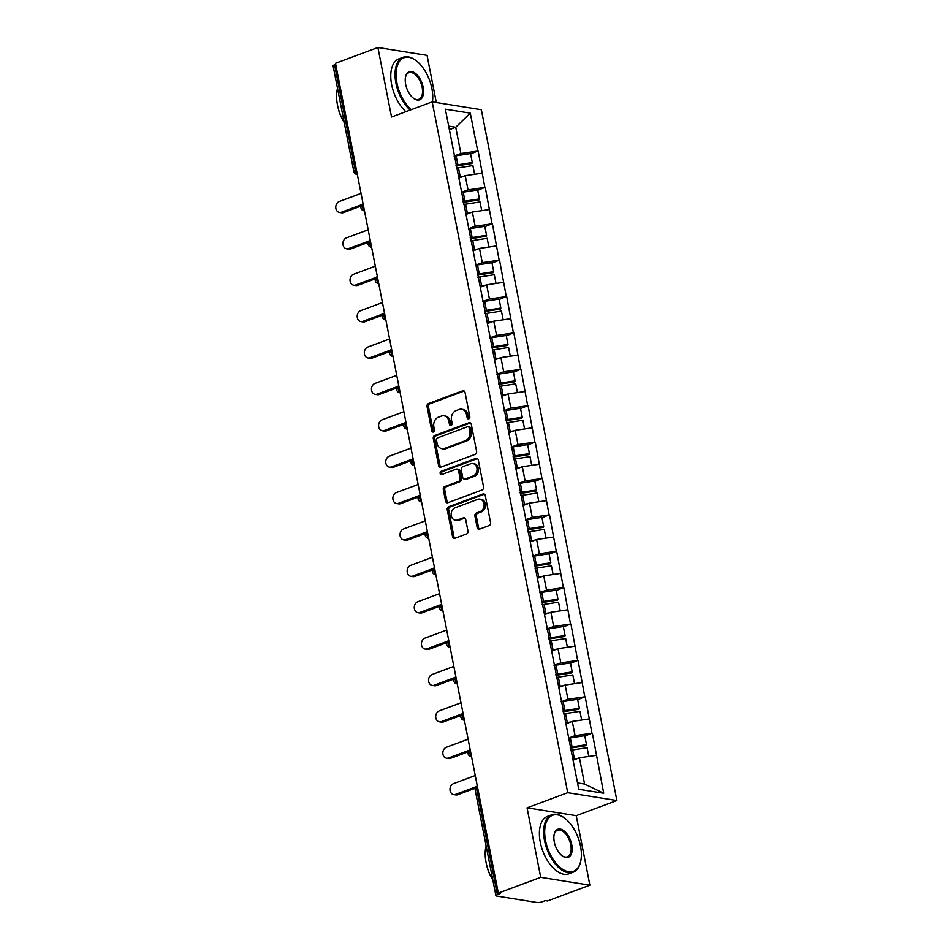 <?xml version="1.0" encoding="UTF-8"?>
<svg xmlns="http://www.w3.org/2000/svg" width="950" height="950" viewBox="0 0 950 950"><rect width="100%" height="100%" fill="white"/><g stroke="black" fill="none" stroke-linecap="round" stroke-linejoin="round"><path stroke-width="1.43" d="M468.789 418.843A1.686 1.354 -80.9 0 0 469.811 416.741L465.037 392.421A2.411 1.936 -80.9 0 0 462.686 390.842L428.486 403.572A2.411 1.936 -80.9 0 0 427.025 406.564L431.799 430.896A1.686 1.354 -80.9 0 0 434.459 429.899L433.841 426.752A7.707 6.211 -80.9 0 1 438.484 417.169L441.334 416.1A7.707 6.211 -80.9 0 1 443.994 415.827A7.707 6.211 -80.9 0 1 448.851 421.171L449.469 424.317A1.686 1.354 -80.9 0 0 452.129 423.32L451.511 420.173A7.707 6.211 -80.9 0 1 456.154 410.59L459.004 409.521A7.707 6.211 -80.9 0 1 461.664 409.248A7.707 6.211 -80.9 0 1 466.521 414.592L467.151 417.739A1.686 1.354 -80.9 0 0 468.789 418.843M477.173 527.559A2.411 1.936 -80.9 0 0 479.524 529.138L489.119 525.564A2.411 1.936 -80.9 0 0 490.568 522.571L485.272 495.556A2.411 1.936 -80.9 0 0 482.921 493.976L448.721 506.706A2.411 1.936 -80.9 0 0 447.26 509.699L452.568 536.714A2.411 1.936 -80.9 0 0 454.907 538.294L466.509 533.983A2.411 1.936 -80.9 0 0 467.958 530.979L465.69 519.424A2.411 1.936 -80.9 0 0 463.339 517.845L457.591 519.982A6.436 5.189 -80.9 0 1 455.371 520.22A6.436 5.189 -80.9 0 1 451.167 514.413A6.436 5.189 -80.9 0 1 455.192 507.739L477.707 499.356A6.436 5.189 -80.9 0 1 479.916 499.118A6.436 5.189 -80.9 0 1 484.132 504.925A6.436 5.189 -80.9 0 1 480.106 511.599L476.354 513A2.411 1.936 -80.9 0 0 474.905 515.992L477.173 527.559L478.598 527.784A2.411 1.936 -80.9 0 0 479.441 529.162M527.072 807.821L540.716 877.325L498.322 893.107L335.516 63.282L377.91 47.5L391.543 117.004L432.191 101.864L567.732 792.692L527.072 807.821L576.246 815.67L616.894 800.529L567.732 792.692M475.142 454.361A2.411 1.936 -80.9 0 0 476.603 451.369L471.295 424.353A2.411 1.936 -80.9 0 0 468.944 422.774L434.744 435.504A2.411 1.936 -80.9 0 0 433.295 438.508L438.591 465.512A2.411 1.936 -80.9 0 0 440.942 467.103L475.142 454.361M478.277 459.954L483.586 486.97A2.411 1.936 -80.9 0 1 482.137 489.963L447.925 502.692A2.411 1.936 -80.9 0 1 445.586 501.113L443.317 489.559A2.411 1.936 -80.9 0 1 444.766 486.554L458.636 481.389A2.411 1.936 -80.9 0 0 460.085 478.396L458.577 470.725A2.411 1.936 -80.9 0 0 456.226 469.146L441.786 474.525A1.686 1.354 -80.9 0 1 441.156 471.319L475.938 458.375A2.411 1.936 -80.9 0 1 478.277 459.954M616.894 800.529L481.353 109.713L432.191 101.864M584.82 736.06L591.945 733.186L575.094 735.644L568.349 738.15M592.372 733.246L603.725 793.238L578.788 789.26L445.36 109.167L470.298 113.145L477.731 151.05L460.892 153.508L454.136 156.014M470.618 153.924L477.731 151.05M478.171 151.109L484.868 187.423L468.029 189.893L461.272 192.399M477.755 190.309L484.868 187.423M485.308 187.494L492.017 223.808L475.166 226.266L468.409 228.784M484.892 226.694L492.017 223.808M492.444 223.879L499.154 260.193L482.303 262.651L475.546 265.169M492.029 263.079L499.154 260.193M499.581 260.264L506.291 296.578L489.44 299.036L482.683 301.554M499.166 299.464L506.291 296.578M506.718 296.649L513.428 332.963L496.577 335.421L489.832 337.939M506.303 335.837L513.428 332.963M513.855 333.034L520.564 369.348L503.714 371.806L496.969 374.324M513.439 372.222L520.564 369.348M520.992 369.419L527.701 405.733L510.863 408.191L504.106 410.709M520.576 408.607L527.701 405.733M528.129 405.793L534.838 442.118L517.999 444.576L511.242 447.082M527.713 444.992L534.838 442.118M535.266 442.178L541.975 478.491L525.136 480.961L518.379 483.467M534.862 481.377L541.975 478.491M542.414 478.562L549.112 514.876L532.273 517.334L525.516 519.852M541.999 517.762L549.112 514.876M549.551 514.947L556.261 551.261L539.41 553.719L532.653 556.237M549.136 554.147L556.261 551.261M556.688 551.332L563.398 587.646L546.547 590.104L539.79 592.622M556.273 590.532L563.398 587.646M563.825 587.717L570.534 624.031L553.684 626.489L546.927 629.007M563.409 626.905L570.534 624.031M570.962 624.102L577.671 660.416L560.821 662.874L554.064 665.392M570.546 663.29L577.671 660.416M578.099 660.488L584.808 696.801L567.957 699.259L561.212 701.777M577.683 699.675L584.808 696.801M585.236 696.861L591.945 733.186M575.094 735.644L572.304 721.418L565.939 723.781M589.154 718.948L572.304 721.418M567.957 699.259L565.167 685.033L558.802 687.396M582.018 682.575L565.167 685.033M560.821 662.874L558.03 648.648L551.665 651.011M574.881 646.19L558.03 648.648M553.684 626.489L550.893 612.263L544.528 614.638M567.744 609.805L550.893 612.263M546.547 590.104L543.756 575.878L537.391 578.253M560.607 573.42L543.756 575.878M539.41 553.719L536.619 539.493L530.254 541.868M553.458 537.035L536.619 539.493M532.273 517.334L529.482 503.108L523.117 505.483M546.321 500.65L529.482 503.108M525.136 480.961L522.346 466.723L515.981 469.098M539.184 464.265L522.346 466.723M517.999 444.576L515.209 430.35L508.832 432.713M532.048 427.88L515.209 430.35M510.863 408.191L508.06 393.965L501.695 396.328M524.911 391.507L508.06 393.965M503.714 371.806L500.923 357.58L494.558 359.943M517.774 355.122L500.923 357.58M496.577 335.421L493.786 321.195L487.421 323.57M510.637 318.737L493.786 321.195M489.44 299.036L486.649 284.81L480.284 287.185M503.5 282.352L486.649 284.81M482.303 262.651L479.512 248.425L473.147 250.8M496.363 245.967L479.512 248.425M475.166 226.266L472.376 212.04L466.011 214.415M489.226 209.582L472.376 212.04M468.029 189.893L465.239 175.655L458.874 178.03M482.077 173.197L465.239 175.655M335.718 64.351L334.566 64.778L355.3 170.43L356.452 170.002M357.2 173.838A3.681 1.983 69.6 0 1 355.3 170.43A3.681 0.902 -11.1 0 0 353.839 171.487L333.106 65.835A3.681 0.902 -11.1 0 1 334.566 64.778M460.892 153.508L455.739 127.264L448.685 126.136M449.374 129.639L455.739 127.264L470.298 113.145M436.323 102.529L427.072 55.349L377.91 47.5M540.716 877.325L589.879 885.174L547.485 900.956L545.336 900.612L542.236 901.764A3.681 0.902 168.9 0 1 537.178 902.5L496.613 896.028A3.681 0.902 168.9 0 1 495.912 895.648A3.681 0.902 168.9 0 1 497.372 894.603L500.472 893.451L498.322 893.107M589.879 885.174L576.246 815.67M577.541 782.907L584.594 784.035L579.452 757.791L573.076 760.166M596.291 755.333L579.452 757.791M603.725 793.238L584.594 784.035M468.968 418.76A1.686 1.354 -80.9 0 1 468.576 417.964L467.958 414.817A7.707 6.211 -80.9 0 0 463.089 409.474L461.664 409.248M443.994 415.827L445.419 416.053A7.707 6.211 -80.9 0 1 450.288 421.396L450.906 424.543A1.686 1.354 -80.9 0 0 451.298 425.339M464.206 391.044A2.411 1.936 -80.9 0 0 464.122 391.067L429.911 403.798A2.411 1.936 -80.9 0 0 428.462 406.802L433.236 431.122A1.686 1.354 -80.9 0 0 433.628 431.918M470.464 422.976A2.411 1.936 -80.9 0 0 470.381 422.999L436.181 435.741A2.411 1.936 -80.9 0 0 434.732 438.734L440.028 465.749A2.411 1.936 -80.9 0 0 440.859 467.127M469.134 427.868A1.686 1.354 -80.9 0 0 467.483 426.752L437.463 437.938A1.686 1.354 -80.9 0 0 436.454 440.028L437.107 443.353A7.707 6.211 -80.9 0 0 441.964 448.697A7.707 6.211 -80.9 0 0 444.624 448.412L465.144 440.776A7.707 6.211 -80.9 0 0 469.787 431.181L469.134 427.868L470.571 428.094A1.686 1.354 -80.9 0 0 469.502 426.93L468.065 426.692M441.964 448.697L443.401 448.923A7.707 6.211 -80.9 0 0 446.049 448.637L444.624 448.412M470.571 428.094L471.212 431.419A7.707 6.211 -80.9 0 1 466.569 441.002L446.049 448.637M457.057 469.062L458.494 469.288A2.411 1.936 -80.9 0 1 460.014 470.963L461.522 478.622A2.411 1.936 -80.9 0 1 460.061 481.626L446.191 486.792A2.411 1.936 -80.9 0 0 444.742 489.784L447.011 501.339A2.411 1.936 -80.9 0 0 447.842 502.728M477.446 458.577A2.411 1.936 -80.9 0 0 477.363 458.601L442.593 471.544A1.686 1.354 -80.9 0 0 441.976 474.454M473.029 476.033A6.436 5.189 -80.9 0 0 477.043 469.359A6.436 5.189 -80.9 0 0 472.839 463.553A6.436 5.189 -80.9 0 0 470.63 463.79L462.686 466.747A2.411 1.936 -80.9 0 0 461.237 469.739L462.745 477.411A2.411 1.936 -80.9 0 0 465.096 478.99L473.029 476.033L474.466 476.271A6.436 5.189 -80.9 0 0 478.479 469.597A6.436 5.189 -80.9 0 0 474.276 463.778L472.839 463.553M464.265 479.073L465.702 479.311A2.411 1.936 -80.9 0 0 466.533 479.216L465.096 478.99M474.466 476.271L466.533 479.216M479.916 499.118L481.353 499.344A6.436 5.189 -80.9 0 1 485.557 505.151A6.436 5.189 -80.9 0 1 481.543 511.824L477.791 513.226A2.411 1.936 -80.9 0 0 476.33 516.218L478.598 527.784M455.371 520.22L456.808 520.446A6.436 5.189 -80.9 0 0 459.028 520.208L457.591 519.982M464.859 518.047A2.411 1.936 -80.9 0 0 464.776 518.071L459.028 520.208M484.441 494.166A2.411 1.936 -80.9 0 0 484.346 494.202L450.146 506.932A2.411 1.936 -80.9 0 0 448.697 509.924L453.993 536.94A2.411 1.936 -80.9 0 0 454.824 538.329M341.394 212.242L343.544 212.586A5.641 4.548 99.1 0 1 341.608 212.788L339.459 212.444A5.641 4.548 -80.9 0 0 341.394 212.242L361.95 204.583M361.048 193.408L339.293 201.507A5.641 4.548 -80.9 0 0 335.766 207.361A5.641 4.548 -80.9 0 0 339.459 212.444M454.159 156.121A20.104 4.94 -11.1 0 1 456.107 155.788L457.864 164.777A20.104 4.94 168.9 0 0 455.917 165.098M457.864 164.777L472.304 162.533L470.535 153.556L456.107 155.788M456.095 165.989A16.423 4.037 168.9 0 1 457.461 165.763L471.901 163.519L472.304 162.533M458.672 177.044A20.104 4.94 -11.1 0 1 460.228 176.783L463.647 176.249M474.608 174.289L472.898 165.561L458.458 167.806A20.104 4.94 168.9 0 0 456.511 168.126M343.544 212.586L361.071 206.055M348.531 248.627L350.681 248.971A5.641 4.548 99.1 0 1 348.745 249.173L346.596 248.829A5.641 4.548 -80.9 0 0 348.531 248.627L369.087 240.967M368.184 229.793L346.429 237.892A5.641 4.548 -80.9 0 0 342.902 243.746A5.641 4.548 -80.9 0 0 346.596 248.829M461.296 192.506A20.104 4.94 -11.1 0 1 463.244 192.173L465.001 201.151A20.104 4.94 168.9 0 0 463.054 201.483M465.001 201.151L479.441 198.918L477.672 189.929L463.244 192.173M463.232 202.374A16.423 4.037 168.9 0 1 464.598 202.148L479.037 199.904L479.441 198.918M465.809 213.417A20.104 4.94 -11.1 0 1 467.364 213.168L470.796 212.634M481.745 210.674L480.035 201.946L465.595 204.191A20.104 4.94 168.9 0 0 463.647 204.511M350.681 248.971L368.208 242.44M355.668 285.012L357.817 285.356A5.641 4.548 99.1 0 1 355.882 285.558L353.733 285.214A5.641 4.548 -80.9 0 0 355.668 285.012L376.224 277.353M375.321 266.178L353.566 274.277A5.641 4.548 -80.9 0 0 350.039 280.119A5.641 4.548 -80.9 0 0 353.733 285.214M468.433 228.891A20.104 4.94 -11.1 0 1 470.381 228.558L472.138 237.536A20.104 4.94 168.9 0 0 470.191 237.868M472.138 237.536L486.578 235.291L484.821 226.314L470.381 228.558M470.369 238.759A16.423 4.037 168.9 0 1 471.734 238.521L486.174 236.289L486.578 235.291M472.957 249.803A20.104 4.94 -11.1 0 1 474.501 249.553L477.933 249.019M488.882 247.059L487.172 238.331L472.732 240.576A20.104 4.94 168.9 0 0 470.784 240.896M357.817 285.356L375.345 278.825M362.805 321.397L364.954 321.729A5.641 4.548 99.1 0 1 363.019 321.943L360.869 321.599A5.641 4.548 -80.9 0 0 362.805 321.397L383.361 313.738M382.458 302.563L360.703 310.662A5.641 4.548 -80.9 0 0 357.188 316.504A5.641 4.548 -80.9 0 0 360.869 321.599M475.57 265.276A20.104 4.94 -11.1 0 1 477.517 264.943L479.287 273.921A20.104 4.94 168.9 0 0 477.327 274.253M479.287 273.921L493.715 271.676L491.957 262.699L477.517 264.943M477.506 275.144A16.423 4.037 168.9 0 1 478.883 274.906L493.311 272.662L493.715 271.676M480.094 286.188A20.104 4.94 -11.1 0 1 481.638 285.938L485.07 285.404M496.019 283.444L494.309 274.716L479.881 276.961A20.104 4.94 168.9 0 0 477.921 277.281M364.954 321.729L382.482 315.21M369.942 357.77L372.103 358.114A5.641 4.548 99.1 0 1 370.156 358.328L368.006 357.984A5.641 4.548 -80.9 0 0 369.942 357.77L390.509 350.122M389.595 338.948L367.84 347.047A5.641 4.548 -80.9 0 0 364.325 352.889A5.641 4.548 -80.9 0 0 368.006 357.984M482.707 301.661A20.104 4.94 -11.1 0 1 484.654 301.328L486.424 310.306A20.104 4.94 168.9 0 0 484.464 310.638M486.424 310.306L500.852 308.061L499.094 299.084L484.654 301.328M484.642 311.517A16.423 4.037 168.9 0 1 486.02 311.291L500.448 309.047L500.852 308.061M487.231 322.572A20.104 4.94 -11.1 0 1 488.775 322.323L492.207 321.789M503.168 319.829L501.446 311.089L487.017 313.334A20.104 4.94 168.9 0 0 485.07 313.666M372.103 358.114L389.631 351.595M377.091 394.155L379.24 394.499A5.641 4.548 99.1 0 1 377.293 394.701L375.143 394.357A5.641 4.548 -80.9 0 0 377.091 394.155L397.646 386.508M396.732 375.333L374.977 383.432A5.641 4.548 -80.9 0 0 371.462 389.274A5.641 4.548 -80.9 0 0 375.143 394.357M489.844 338.034A20.104 4.94 -11.1 0 1 491.791 337.713L493.561 346.691A20.104 4.94 168.9 0 0 491.613 347.023M493.561 346.691L507.989 344.446L506.231 335.469L491.791 337.713M491.779 347.902A16.423 4.037 168.9 0 1 493.157 347.676L507.585 345.432L507.989 344.446M494.368 358.957A20.104 4.94 -11.1 0 1 495.912 358.696L499.344 358.174M510.304 356.214L508.582 347.474L494.154 349.719A20.104 4.94 168.9 0 0 492.207 350.051M379.24 394.499L396.767 387.98M432.44 101.911A29.913 16.114 69.6 0 0 431.906 88.564A29.913 16.114 69.6 0 0 416.053 60.622A29.913 16.114 69.6 0 0 396.934 82.982A29.913 16.114 69.6 0 0 411.243 109.666M410.139 110.081A30.649 16.506 -110.4 0 1 395.924 83.125A30.649 16.506 -110.4 0 1 403.144 57.261A30.649 16.506 -110.4 0 1 415.518 60.218A30.649 16.506 -110.4 0 1 415.779 60.432M405.674 84.372A14.951 8.051 -110.4 0 1 405.579 76.796A14.951 8.051 -110.4 0 1 414.247 72.544A14.951 8.051 -110.4 0 1 423.166 87.163A14.951 8.051 -110.4 0 1 413.606 98.349A14.951 8.051 -110.4 0 1 405.674 84.372M413.333 98.135A14.214 7.659 69.6 0 0 418.808 99.311A14.214 7.659 69.6 0 0 422.156 87.317A14.214 7.659 69.6 0 0 408.88 72.663A14.214 7.659 69.6 0 0 405.508 77.128M344.233 122.562A30.649 16.506 -110.4 0 1 337.464 104.892A30.649 16.506 -110.4 0 1 337.523 88.314M342.297 119.023A22.064 11.887 -110.4 0 1 338.117 107.789M405.876 111.661A30.649 16.506 -110.4 0 1 391.661 84.716A30.649 16.506 -110.4 0 1 398.893 58.853L403.144 57.261M545.549 840.501A29.913 16.114 69.6 0 0 563.374 869.761A29.913 16.114 69.6 0 0 580.723 861.258A29.913 16.114 69.6 0 0 580.533 846.082A29.913 16.114 69.6 0 0 564.668 818.152A29.913 16.114 69.6 0 0 545.549 840.501M580.652 861.579A30.649 16.506 -110.4 0 1 580.581 861.911A30.649 16.506 -110.4 0 1 573.159 872.231A30.649 16.506 -110.4 0 1 544.54 840.655A30.649 16.506 -110.4 0 1 551.772 814.791A30.649 16.506 -110.4 0 1 564.134 817.748A30.649 16.506 -110.4 0 1 564.407 817.95M554.301 841.902A14.951 8.051 -110.4 0 1 554.206 834.314A14.951 8.051 -110.4 0 1 562.875 830.062A14.951 8.051 -110.4 0 1 571.781 844.693A14.951 8.051 -110.4 0 1 562.222 855.867A14.951 8.051 -110.4 0 1 554.301 841.902M561.949 855.665A14.214 7.659 69.6 0 0 567.423 856.841A14.214 7.659 69.6 0 0 570.772 844.835A14.214 7.659 69.6 0 0 557.496 830.181A14.214 7.659 69.6 0 0 554.135 834.658M492.86 880.08A30.649 16.506 -110.4 0 1 486.079 862.41A30.649 16.506 -110.4 0 1 486.139 845.844M490.912 876.541A22.064 11.887 -110.4 0 1 486.733 865.307M573.159 872.231L568.896 873.822A30.649 16.506 -110.4 0 1 540.289 842.234A30.649 16.506 -110.4 0 1 547.509 816.371L551.772 814.791M384.228 430.54L386.377 430.884A5.641 4.548 99.1 0 1 384.429 431.086L382.28 430.742A5.641 4.548 -80.9 0 0 384.228 430.54L404.783 422.892M403.869 411.718L382.114 419.817A5.641 4.548 -80.9 0 0 378.599 425.659A5.641 4.548 -80.9 0 0 382.28 430.742M496.981 374.419A20.104 4.94 -11.1 0 1 498.928 374.098L500.697 383.076A20.104 4.94 168.9 0 0 498.75 383.396M500.697 383.076L515.126 380.831L513.368 371.854L498.928 374.098M498.916 384.287A16.423 4.037 168.9 0 1 500.294 384.061L514.722 381.817L515.126 380.831M501.505 395.343A20.104 4.94 -11.1 0 1 503.049 395.081L506.481 394.547M517.441 392.599L515.719 383.859L501.291 386.104A20.104 4.94 168.9 0 0 499.344 386.436M386.377 430.884L403.904 424.365M391.364 466.925L393.514 467.269A5.641 4.548 99.1 0 1 391.566 467.471L389.417 467.127A5.641 4.548 -80.9 0 0 391.364 466.925L411.92 459.277M411.006 448.103L389.262 456.202A5.641 4.548 -80.9 0 0 385.736 462.044A5.641 4.548 -80.9 0 0 389.417 467.127M504.117 410.804A20.104 4.94 -11.1 0 1 506.077 410.483L507.834 419.461A20.104 4.94 168.9 0 0 505.887 419.781M507.834 419.461L522.263 417.216L520.505 408.239L506.077 410.483M506.053 420.672A16.423 4.037 168.9 0 1 507.431 420.446L521.871 418.202L522.263 417.216M508.642 431.728A20.104 4.94 -11.1 0 1 510.186 431.466L513.617 430.932M524.578 428.973L522.868 420.244L508.428 422.489A20.104 4.94 168.9 0 0 506.481 422.821M393.514 467.269L411.041 460.738M398.501 503.31L400.651 503.654A5.641 4.548 99.1 0 1 398.715 503.856L396.554 503.512A5.641 4.548 -80.9 0 0 398.501 503.31L419.057 495.651M418.154 484.476L396.399 492.575A5.641 4.548 -80.9 0 0 392.872 498.429A5.641 4.548 -80.9 0 0 396.554 503.512M511.266 447.189A20.104 4.94 -11.1 0 1 513.214 446.856L514.971 455.846A20.104 4.94 168.9 0 0 513.024 456.166M514.971 455.846L529.411 453.601L527.642 444.624L513.214 446.856M513.202 457.057A16.423 4.037 168.9 0 1 514.567 456.831L529.008 454.587L529.411 453.601M515.779 468.113A20.104 4.94 -11.1 0 1 517.322 467.851L520.754 467.317M531.715 465.358L530.005 456.629L515.565 458.874A20.104 4.94 168.9 0 0 513.617 459.194M400.651 503.654L418.178 497.123M405.638 539.695L407.787 540.039A5.641 4.548 99.1 0 1 405.852 540.241L403.702 539.897A5.641 4.548 -80.9 0 0 405.638 539.695L426.194 532.036M425.291 520.861L403.536 528.96A5.641 4.548 -80.9 0 0 400.009 534.814A5.641 4.548 -80.9 0 0 403.702 539.897M518.403 483.574A20.104 4.94 -11.1 0 1 520.351 483.241L522.108 492.219A20.104 4.94 168.9 0 0 520.161 492.551M522.108 492.219L536.548 489.986L534.779 480.997L520.351 483.241M520.339 493.442A16.423 4.037 168.9 0 1 521.704 493.216L536.144 490.972L536.548 489.986M522.916 504.486A20.104 4.94 -11.1 0 1 524.471 504.236L527.891 503.702M538.852 501.742L537.142 493.014L522.702 495.259A20.104 4.94 168.9 0 0 520.754 495.579M407.787 540.039L425.315 533.508M412.775 576.08L414.924 576.424A5.641 4.548 99.1 0 1 412.989 576.626L410.839 576.282A5.641 4.548 -80.9 0 0 412.775 576.08L433.331 568.421M432.428 557.246L410.673 565.345A5.641 4.548 -80.9 0 0 407.146 571.188A5.641 4.548 -80.9 0 0 410.839 576.282M525.54 519.959A20.104 4.94 -11.1 0 1 527.487 519.626L529.245 528.604A20.104 4.94 168.9 0 0 527.298 528.936M529.245 528.604L543.685 526.359L541.916 517.382L527.487 519.626M527.476 529.827A16.423 4.037 168.9 0 1 528.841 529.589L543.281 527.357L543.685 526.359M530.053 540.871A20.104 4.94 -11.1 0 1 531.608 540.621L535.028 540.087M545.989 538.128L544.279 529.399L529.839 531.644A20.104 4.94 168.9 0 0 527.891 531.964M414.924 576.424L432.452 569.893M419.912 612.465L422.061 612.797A5.641 4.548 99.1 0 1 420.126 613.011L417.976 612.667A5.641 4.548 -80.9 0 0 419.912 612.465L440.468 604.806M439.565 593.631L417.81 601.73A5.641 4.548 -80.9 0 0 414.283 607.572A5.641 4.548 -80.9 0 0 417.976 612.667M532.677 556.344A20.104 4.94 -11.1 0 1 534.624 556.011L536.382 564.989A20.104 4.94 168.9 0 0 534.434 565.321M536.382 564.989L550.822 562.744L549.064 553.767L534.624 556.011M534.612 566.212A16.423 4.037 168.9 0 1 535.978 565.974L550.418 563.73L550.822 562.744M537.201 577.256A20.104 4.94 -11.1 0 1 538.745 577.006L542.177 576.472M553.126 574.513L551.416 565.784L536.976 568.017A20.104 4.94 168.9 0 0 535.028 568.349M422.061 612.797L439.589 606.278M427.049 648.838L429.198 649.182A5.641 4.548 99.1 0 1 427.262 649.384L425.113 649.052A5.641 4.548 -80.9 0 0 427.049 648.838L447.604 641.191M446.702 630.016L424.947 638.115A5.641 4.548 -80.9 0 0 421.432 643.957A5.641 4.548 -80.9 0 0 425.113 649.052M539.814 592.717A20.104 4.94 -11.1 0 1 541.761 592.396L543.519 601.374A20.104 4.94 168.9 0 0 541.571 601.706M543.519 601.374L557.959 599.129L556.201 590.152L541.761 592.396M541.749 602.585A16.423 4.037 168.9 0 1 543.127 602.359L557.555 600.115L557.959 599.129M544.338 613.641A20.104 4.94 -11.1 0 1 545.882 613.391L549.314 612.857M560.263 610.898L558.553 602.158L544.124 604.402A20.104 4.94 168.9 0 0 542.165 604.734M429.198 649.182L446.726 642.663M434.186 685.223L436.347 685.568A5.641 4.548 99.1 0 1 434.399 685.769L432.25 685.425A5.641 4.548 -80.9 0 0 434.186 685.223L454.753 677.576M453.839 666.401L432.084 674.5A5.641 4.548 -80.9 0 0 428.569 680.342A5.641 4.548 -80.9 0 0 432.25 685.425M546.951 629.102A20.104 4.94 -11.1 0 1 548.898 628.781L550.668 637.759A20.104 4.94 168.9 0 0 548.708 638.091M550.668 637.759L565.096 635.514L563.338 626.537L548.898 628.781M548.886 638.97A16.423 4.037 168.9 0 1 550.264 638.744L564.692 636.5L565.096 635.514M551.475 650.026A20.104 4.94 -11.1 0 1 553.019 649.764L556.451 649.242M567.399 647.283L565.689 638.543L551.261 640.787A20.104 4.94 168.9 0 0 549.314 641.119M436.347 685.568L453.874 679.048M441.334 721.608L443.484 721.953A5.641 4.548 99.1 0 1 441.536 722.154L439.387 721.81A5.641 4.548 -80.9 0 0 441.334 721.608L461.89 713.961M460.976 702.786L439.221 710.885A5.641 4.548 -80.9 0 0 435.706 716.727A5.641 4.548 -80.9 0 0 439.387 721.81M554.087 665.487A20.104 4.94 -11.1 0 1 556.035 665.166L557.804 674.144A20.104 4.94 168.9 0 0 555.857 674.464M557.804 674.144L572.232 671.899L570.475 662.922L556.035 665.166M556.023 675.355A16.423 4.037 168.9 0 1 557.401 675.129L571.829 672.885L572.232 671.899M558.612 686.411A20.104 4.94 -11.1 0 1 560.156 686.149L563.587 685.615M574.548 683.656L572.826 674.928L558.398 677.172A20.104 4.94 168.9 0 0 556.451 677.504M443.484 721.953L461.011 715.433M448.471 757.993L450.621 758.337A5.641 4.548 99.1 0 1 448.673 758.539L446.524 758.195A5.641 4.548 -80.9 0 0 448.471 757.993L469.027 750.346M468.113 739.171L446.358 747.27A5.641 4.548 -80.9 0 0 442.843 753.113A5.641 4.548 -80.9 0 0 446.524 758.195M561.224 701.872A20.104 4.94 -11.1 0 1 563.172 701.551L564.941 710.529A20.104 4.94 168.9 0 0 562.994 710.849M564.941 710.529L579.369 708.284L577.612 699.307L563.172 701.551M563.16 711.74A16.423 4.037 168.9 0 1 564.538 711.514L578.966 709.27L579.369 708.284M565.749 722.796A20.104 4.94 -11.1 0 1 567.293 722.534L570.724 722M581.685 720.041L579.963 711.312L565.535 713.557A20.104 4.94 168.9 0 0 563.587 713.889M450.621 758.337L468.148 751.806M455.608 794.378L457.758 794.722A5.641 4.548 99.1 0 1 455.81 794.924L453.661 794.58A5.641 4.548 -80.9 0 0 455.608 794.378L476.164 786.719M475.249 775.544L453.506 783.643A5.641 4.548 -80.9 0 0 449.979 789.498A5.641 4.548 -80.9 0 0 453.661 794.58M568.361 738.257A20.104 4.94 -11.1 0 1 570.321 737.924L572.078 746.914A20.104 4.94 168.9 0 0 570.131 747.234M572.078 746.914L586.506 744.669L584.749 735.68L570.321 737.924M570.297 748.125A16.423 4.037 168.9 0 1 571.674 747.899L586.114 745.655L586.506 744.669M572.886 759.181A20.104 4.94 -11.1 0 1 574.429 758.919L577.861 758.385M588.822 756.426L587.112 747.697L572.672 749.942A20.104 4.94 168.9 0 0 570.724 750.262M457.758 794.722L475.285 788.191M477.803 788.524L476.639 788.951L497.372 894.603M475.19 789.996A3.681 3.681 0 0 1 477.292 785.935A3.681 1.983 -110.4 0 0 476.639 788.951A3.681 0.902 168.9 0 0 475.19 789.996L495.912 895.648M364.337 210.223A3.681 1.983 69.6 0 1 362.437 206.815A3.681 1.983 -110.4 0 1 363.09 203.822M364.004 210.793A3.681 2.969 -80.9 0 0 364.456 210.817L364.004 210.793A3.681 3.681 0 0 1 363.078 203.799M371.474 246.596A3.681 1.983 69.6 0 1 369.574 243.2A3.681 1.983 -110.4 0 1 370.227 240.208M378.622 282.981A3.681 1.983 69.6 0 1 376.711 279.585A3.681 1.983 -110.4 0 1 377.364 276.581A3.681 3.681 0 0 0 378.278 283.551A3.681 2.969 -80.9 0 0 378.729 283.587M385.759 319.366A3.681 1.983 69.6 0 1 383.848 315.97A3.681 1.983 -110.4 0 1 384.501 312.966A3.681 3.681 0 0 0 385.415 319.936A3.681 2.969 -80.9 0 0 385.878 319.972M392.896 355.751A3.681 1.983 69.6 0 1 390.984 352.343A3.681 1.983 -110.4 0 1 391.637 349.351A3.681 3.681 0 0 0 392.552 356.321A3.681 2.969 -80.9 0 0 393.015 356.357L392.552 356.321M400.033 392.136A3.681 1.983 69.6 0 1 398.121 388.728A3.681 1.983 -110.4 0 1 398.774 385.736M407.17 428.521A3.681 1.983 69.6 0 1 405.258 425.113A3.681 1.983 -110.4 0 1 405.911 422.121A3.681 3.681 0 0 0 406.838 429.091A3.681 2.969 -80.9 0 0 407.289 429.115M414.307 464.906A3.681 1.983 69.6 0 1 412.395 461.498A3.681 1.983 -110.4 0 1 413.048 458.506A3.681 3.681 0 0 0 413.974 465.476A3.681 2.969 -80.9 0 0 414.426 465.5M421.444 501.291A3.681 1.983 69.6 0 1 419.544 497.883A3.681 1.983 -110.4 0 1 420.197 494.891A3.681 3.681 0 0 0 421.111 501.861A3.681 2.969 -80.9 0 0 421.562 501.885M428.581 537.664A3.681 1.983 69.6 0 1 426.681 534.268A3.681 1.983 -110.4 0 1 427.334 531.276M428.248 538.246A3.681 2.969 -80.9 0 0 428.699 538.27L428.248 538.246A3.681 3.681 0 0 1 427.322 531.252M435.718 574.049A3.681 1.983 69.6 0 1 433.817 570.653A3.681 1.983 -110.4 0 1 434.471 567.649A3.681 3.681 0 0 0 435.385 574.619A3.681 2.969 -80.9 0 0 435.836 574.655M442.866 610.434A3.681 1.983 69.6 0 1 440.954 607.038A3.681 1.983 -110.4 0 1 441.608 604.034A3.681 3.681 0 0 0 442.522 611.004A3.681 2.969 -80.9 0 0 442.973 611.04M450.003 646.819A3.681 1.983 69.6 0 1 448.091 643.411A3.681 1.983 -110.4 0 1 448.744 640.419A3.681 3.681 0 0 0 449.659 647.389A3.681 2.969 -80.9 0 0 450.122 647.425M457.14 683.204A3.681 1.983 69.6 0 1 455.228 679.796A3.681 1.983 -110.4 0 1 455.881 676.804M456.796 683.774A3.681 2.969 -80.9 0 0 457.259 683.798L456.796 683.774A3.681 3.681 0 0 1 455.881 676.78M464.277 719.589A3.681 1.983 69.6 0 1 462.365 716.181A3.681 1.983 -110.4 0 1 463.018 713.189M471.414 755.974A3.681 1.983 69.6 0 1 469.502 752.566A3.681 1.983 -110.4 0 1 470.155 749.574A3.681 3.681 0 0 0 471.081 756.544A3.681 2.969 -80.9 0 0 471.532 756.568M467.958 414.817L466.521 414.592M450.906 424.543L449.469 424.317M450.288 421.396L448.851 421.171M433.236 431.122L431.799 430.896M428.462 406.802L427.025 406.564M429.911 403.798L428.486 403.572M464.122 391.067L462.686 390.842M468.576 417.964L467.151 417.739M440.028 465.749L438.591 465.512M434.732 438.734L433.295 438.508M436.181 435.741L434.744 435.504M470.381 422.999L468.944 422.774M466.569 441.002L465.144 440.776M471.212 431.419L469.787 431.181M447.011 501.339L445.586 501.113M444.742 489.784L443.317 489.559M446.191 486.792L444.766 486.554M460.061 481.626L458.636 481.389M461.522 478.622L460.085 478.396M460.014 470.963L458.577 470.725M442.593 471.544L441.156 471.319M477.363 458.601L475.938 458.375M476.33 516.218L474.905 515.992M477.791 513.226L476.354 513M481.543 511.824L480.106 511.599M464.776 518.071L463.339 517.845M453.993 536.94L452.568 536.714M448.697 509.924L447.26 509.699M450.146 506.932L448.721 506.706M484.346 494.202L482.921 493.976M458.458 167.806L460.228 176.783M465.595 204.191L467.364 213.168M472.732 240.576L474.501 249.553M479.881 276.961L481.638 285.938M487.017 313.334L488.775 322.323M494.154 349.719L495.912 358.696M501.291 386.104L503.049 395.081M508.428 422.489L510.186 431.466M515.565 458.874L517.322 467.851M522.702 495.259L524.471 504.236M529.839 531.644L531.608 540.621M536.976 568.017L538.745 577.006M544.124 604.402L545.882 613.391M551.261 640.787L553.019 649.764M558.398 677.172L560.156 686.149M565.535 713.557L567.293 722.534M572.672 749.942L574.429 758.919M353.839 171.487A3.681 3.681 0 0 0 356.867 174.408M370.215 240.184A3.681 3.681 0 0 0 371.141 247.178M398.774 385.712A3.681 3.681 0 0 0 399.689 392.706M463.018 713.165A3.681 3.681 0 0 0 463.933 720.159M580.723 861.258L580.581 861.911"/></g></svg>
